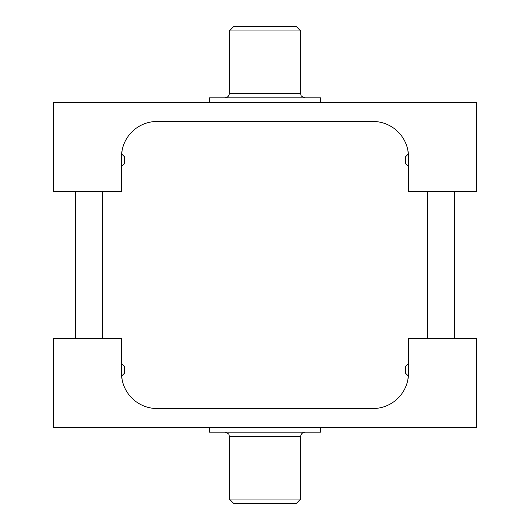<?xml version="1.0" encoding="UTF-8"?>
<svg xmlns="http://www.w3.org/2000/svg" width="530" height="530" viewBox="0 0 530 530"><rect width="100%" height="100%" fill="white"/><g stroke="black" fill="none" stroke-linecap="round" stroke-linejoin="round"><path stroke-width="0.79" d="M408.544 363.295L405.423 366.416L405.423 373.107L408.398 376.081L407.855 379.884L408.544 372.882A35.662 35.662 0 0 1 372.882 408.544L157.118 408.544A35.662 35.662 0 0 1 121.456 372.882L121.456 338.557L53.245 338.557L53.245 427.717L476.755 427.717L476.755 338.557L408.544 338.557L408.544 372.882M408.544 157.118L408.544 191.443L476.755 191.443L476.755 102.283L53.245 102.283L53.245 191.443L121.456 191.443L121.456 157.118A35.662 35.662 0 0 1 157.118 121.456L372.882 121.456A35.662 35.662 0 0 1 408.544 157.118L407.855 150.116L408.398 153.919L405.423 156.893L405.423 163.584L408.544 166.705M121.456 363.295L124.576 366.416L124.576 373.107L121.602 376.081L122.145 379.884L121.456 372.882M121.456 166.705L124.576 163.584L124.576 156.893L121.602 153.919L122.145 150.116L121.456 157.118M224.879 97.825C227.589 97.56 229.073 96.076 229.338 93.366L229.338 30.959L300.662 30.959L300.662 93.366L229.338 93.366M320.723 102.283L320.723 97.825L209.277 97.825L209.277 102.283M300.662 30.959L296.204 26.5L233.796 26.5L229.338 30.959M305.121 432.175C302.411 432.44 300.927 433.924 300.662 436.634L300.662 499.041L229.338 499.041L229.338 436.634L300.662 436.634M209.277 427.717L209.277 432.175L320.723 432.175L320.723 427.717M229.338 499.041L233.796 503.5L296.204 503.5L300.662 499.041M454.462 338.557L454.462 191.443M427.717 338.557L427.717 191.443M75.538 191.443L75.538 338.557M102.283 191.443L102.283 338.557M300.662 93.366C301.431 94.665 299.205 95.85 305.121 97.825M229.338 436.634C228.569 435.335 230.795 434.15 224.879 432.175"/></g></svg>
